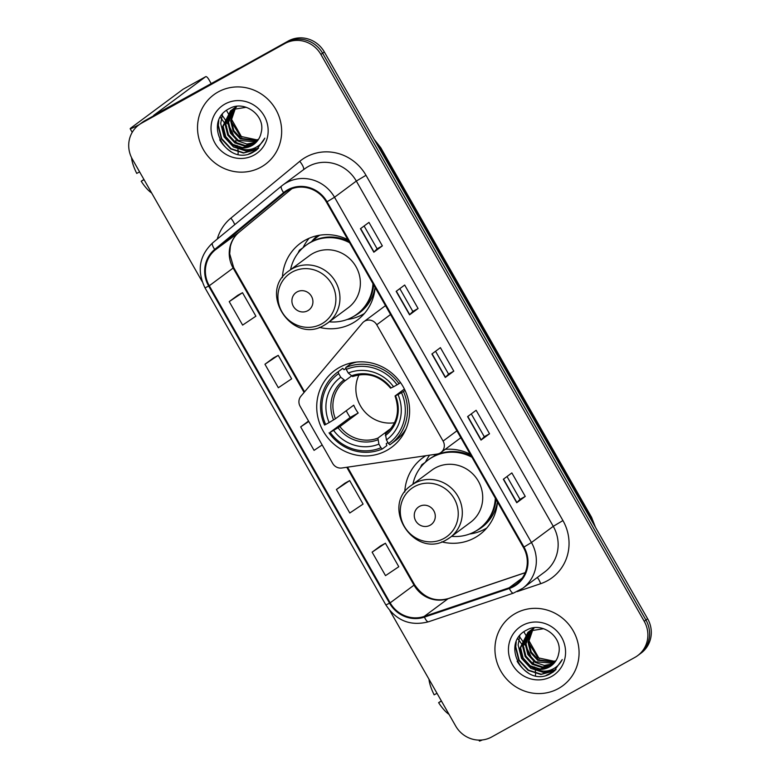 <?xml version="1.0" encoding="UTF-8"?>
<svg xmlns="http://www.w3.org/2000/svg" width="780" height="780" viewBox="0 0 780 780"><rect width="100%" height="100%" fill="white"/><g stroke="black" fill="none" stroke-linecap="round" stroke-linejoin="round"><path stroke-width="1.17" d="M364.748 321.116A9.019 8.619 -126.6 0 0 362.437 323.027L300.904 396.23A9.019 8.619 -126.6 0 0 300.144 406.351L332.68 463.398A9.019 8.619 -126.6 0 0 341.835 468L437.171 454.058A9.019 8.619 -126.6 0 0 443.098 441.08L376.75 324.763A9.019 8.619 -126.6 0 0 364.748 321.116M425.86 455.715A47.804 45.688 -126.6 0 0 422.692 457.85A47.804 45.688 -126.6 0 0 404.781 492.082M441.724 541.856A47.804 45.688 -126.6 0 0 474.844 537.732A47.804 45.688 -126.6 0 0 479.671 534.622A47.804 45.688 -126.6 0 0 497.484 501.988M429.624 455.159A47.804 45.688 -126.6 0 0 425.402 462.228M339.495 367.399A47.804 45.688 -126.6 0 0 334.678 370.51A47.804 45.688 -126.6 0 0 324.763 433.66A47.804 45.688 -126.6 0 0 386.831 450.392A47.804 45.688 -126.6 0 0 391.657 447.281A47.804 45.688 -126.6 0 0 401.573 384.13A47.804 45.688 -126.6 0 0 339.495 367.399M347.86 239.665A47.804 45.688 -126.6 0 0 305.156 240.22A47.804 45.688 -126.6 0 0 300.329 243.331A47.804 45.688 -126.6 0 0 282.418 277.563M319.371 327.337A47.804 45.688 -126.6 0 0 352.492 323.212A47.804 45.688 -126.6 0 0 357.308 320.102A47.804 45.688 -126.6 0 0 375.122 287.469M309.124 238.27A47.804 45.688 -126.6 0 0 303.04 247.708M311.532 241.722A43.748 41.808 53.4 0 1 317.626 235.599M433.894 456.241A43.748 41.808 53.4 0 1 435.552 454.291M470.213 454.184A47.804 45.688 -126.6 0 0 445.185 449.348M389.902 610.701L455.686 726.034A27.056 25.857 -126.6 0 0 491.712 736.954L634.998 657.345A27.056 25.857 -126.6 0 0 637.718 655.58L641.131 653.055A27.056 25.857 -126.6 0 0 647.624 618.755L324.314 51.928A27.056 25.857 -126.6 0 0 288.288 41.008L145.002 120.617A27.056 25.857 -126.6 0 0 142.282 122.372L140.576 123.64A27.056 25.857 -126.6 0 1 143.305 121.875A27.056 25.857 -126.6 0 0 140.576 123.64L138.869 124.907A27.056 25.857 -126.6 0 0 132.376 159.198L202.127 281.492M637.718 655.58A27.056 25.857 -126.6 0 0 644.221 621.289L320.902 54.454A27.056 25.857 -126.6 0 0 284.885 43.534L143.305 121.875L286.591 42.276A27.056 25.857 -126.6 0 1 322.608 53.196A27.056 25.857 -126.6 0 0 286.591 42.276L288.288 41.008M644.221 621.289L645.928 620.022L322.608 53.196L645.928 620.022A27.056 25.857 -126.6 0 1 639.425 654.322A27.056 25.857 -126.6 0 0 645.928 620.022L647.624 618.755M218.156 91.952A43.29 41.379 -126.6 0 0 213.788 94.77A43.29 41.379 -126.6 0 0 204.809 151.964A43.29 41.379 -126.6 0 0 261.027 167.115A43.29 41.379 -126.6 0 0 265.395 164.297A43.29 41.379 -126.6 0 0 274.375 107.104A43.29 41.379 -126.6 0 0 218.156 91.952A43.29 41.379 -126.6 0 0 213.788 94.77A43.29 41.379 -126.6 0 0 204.809 151.964A43.29 41.379 -126.6 0 0 261.027 167.115A43.29 41.379 -126.6 0 0 265.395 164.297A43.29 41.379 -126.6 0 0 274.375 107.104A43.29 41.379 -126.6 0 0 218.156 91.952M515.57 613.373A43.29 41.379 -126.6 0 0 511.202 616.19A43.29 41.379 -126.6 0 0 502.223 673.384A43.29 41.379 -126.6 0 0 558.441 688.535A43.29 41.379 -126.6 0 0 562.809 685.717A43.29 41.379 -126.6 0 0 571.789 628.524A43.29 41.379 -126.6 0 0 515.57 613.373A43.29 41.379 -126.6 0 0 511.202 616.19A43.29 41.379 -126.6 0 0 502.223 673.384A43.29 41.379 -126.6 0 0 558.441 688.535A43.29 41.379 -126.6 0 0 562.809 685.717A43.29 41.379 -126.6 0 0 571.789 628.524A43.29 41.379 -126.6 0 0 515.57 613.373M288.015 190.476A28.86 27.583 53.4 0 1 326.44 202.118L523.38 547.385A28.86 27.583 53.4 0 1 516.448 583.966A28.86 27.583 53.4 0 1 509.125 587.798L424.174 616.444A28.86 27.583 53.4 0 1 390.156 602.852L209.284 285.753A28.86 27.583 53.4 0 1 215.153 250L284.047 193.186A28.86 27.583 53.4 0 1 285.11 192.348A28.86 27.583 53.4 0 1 288.015 190.476M287.664 189.842A29.581 28.275 -126.6 0 0 283.589 192.621L214.695 249.444A29.581 28.275 -126.6 0 0 208.679 286.084L389.561 603.193A29.581 28.275 -126.6 0 0 424.418 617.126L509.379 588.471A29.581 28.275 -126.6 0 0 523.984 547.053L327.044 201.786A29.581 28.275 -126.6 0 0 287.664 189.842M525.252 496.411L520.007 499.327L516.74 502.739L525.252 496.411L511.856 472.924L503.344 479.252L516.74 502.739M489.528 433.777L484.282 436.693L481.006 440.105L489.528 433.777L476.131 410.29L467.61 416.618L481.006 440.105M364.104 225.995L377.11 248.8L373.834 252.203L382.356 245.885L368.959 222.397L360.438 228.716L373.834 252.203M377.11 248.791L382.356 245.885M418.08 308.51L412.834 311.425L409.558 314.837L418.08 308.51L404.683 285.022L396.162 291.349L409.558 314.837M453.804 371.144L448.558 374.059L445.282 377.471L453.804 371.144L440.407 347.656L431.886 353.983L445.282 377.471M284.885 43.534L141.599 123.142A27.056 25.857 -126.6 0 0 138.869 124.907M380.65 545.844L372.119 552.152L385.515 575.64L398.804 566.728L385.408 543.241L380.552 545.893M273.468 357.942L264.947 364.25L278.343 387.738L291.632 378.827L278.226 355.339L273.38 357.991M237.744 295.308L229.222 301.616L242.619 325.104L255.898 316.192L242.502 292.705L237.656 295.357M344.916 483.21L336.394 489.518L349.791 513.006L363.08 504.094L349.684 480.607L344.828 483.259M308.529 421.054L300.671 426.884L314.067 450.372L322.159 444.951M448.558 374.069L435.552 351.263M412.834 311.435L399.828 288.629M484.282 436.702L471.276 413.897M520.016 499.337L507 476.531M300.671 426.884L308.763 421.463M264.947 364.25L278.226 355.339M229.222 301.616L242.502 292.705M336.394 489.518L349.684 480.607M372.119 552.152L385.408 543.241M257.41 140.878L240.269 138.869L233.161 131.118L230.626 120.841L235.014 108.361M235.287 108.03L236.145 107.065M257.683 140.527L240.942 138.362L233.834 130.621L231.299 120.335L235.423 108.206M235.687 107.864L236.535 106.88M256.269 142.194L246.87 144.027L237.559 140.878L230.461 133.126L227.916 122.85L233.444 109.073M233.737 108.761L234.663 107.893M234.985 107.611L236.642 106.363M256.561 141.882L238.241 140.371L231.133 132.629L228.599 122.343L233.825 108.888M234.117 108.566L235.034 107.669M235.345 107.386L236.32 106.577M255.021 143.383L244.559 146.065L234.858 142.886L227.75 135.135L225.215 124.858L231.962 109.902M232.284 109.619L235.384 107.474M255.343 143.101L245.242 145.558L235.531 142.379L228.433 134.638L225.888 124.352L232.323 109.678M232.635 109.395L233.61 108.586M233.269 108.839L236.057 106.967M238.505 147.595A20.387 19.48 -126.6 0 0 251.813 145.645A20.387 19.48 -126.6 0 0 253.87 144.32A20.387 19.48 -126.6 0 0 261.212 132.386C265.765 115.596 244.589 99.869 229.7 108.439C201.952 121.29 226.249 166.159 252.115 152.782L256.103 150.384L264.839 138.138C262.168 143.374 258.092 146.932 252.603 148.814C247.864 150.326 243.165 149.916 238.505 147.595L232.157 144.885L225.049 137.143L222.514 126.857L230.568 110.848L232.674 109.483L246.197 107.289M254.027 144.193L252.184 145.373L242.531 147.566L232.83 144.388L225.722 136.646L223.187 126.36L230.909 110.594M230.568 110.848L233.347 108.976M258.453 139.415L256.639 139.815L240.376 136.325L231.328 121.66M231.046 116.873L232.03 111.179M256.639 139.815A20.387 19.48 -126.6 0 0 258.463 139.396M225.03 104.013A29.406 28.099 -126.6 0 0 215.007 143.189A29.406 28.099 -126.6 0 0 254.144 155.054A29.406 28.099 -126.6 0 0 264.176 115.869A29.406 28.099 -126.6 0 0 225.03 104.013M256.308 150.228L248.771 153.923M257.566 149.204L243.789 152.792L231.055 148.697L221.725 138.645L218.341 125.287L218.8 120.461M257.4 149.351L243.448 153.036L230.724 148.941L221.383 138.899L218.01 125.531L218.244 122.099M258.658 148.2L246.061 151.028L233.425 146.942L224.094 136.89L220.711 123.532L222.427 114.241M219.716 139.864A36.075 34.486 -126.6 0 0 231.095 151.73M139.181 124.673A36.075 1.326 150.3 0 1 130.172 128.758A36.075 1.326 150.3 0 1 131.352 127.647L183.095 89.232A4.514 1.316 -119.1 0 1 183.134 89.203A4.514 1.316 -119.1 0 1 183.183 89.183M241.81 137.28L231.358 118.96M230.841 118.043L229.661 115.986M229.359 115.46L228.667 114.241M228.491 113.929L228.101 113.256M228.023 113.1L227.458 112.125M227.292 111.823L226.473 110.399M211.224 83.665L209.02 79.784A4.514 1.316 60.9 0 0 205.764 76.635A4.514 1.316 60.9 0 0 205.715 76.664L153.679 115.352L238.241 68.659A4.514 4.309 53.4 0 1 238.924 68.347L239.304 68.221M226.649 126.614A22.552 6.581 60.9 0 0 225.907 125.336M225.235 124.225A22.552 6.581 60.9 0 0 223.762 121.953M223.324 121.309A22.552 6.581 60.9 0 0 221.452 118.745M221.218 118.443A22.552 6.581 60.9 0 0 220.311 117.302M238.007 154.186A30.664 8.95 60.9 0 0 238.144 152.217M238.144 151.876A30.664 8.95 60.9 0 0 237.91 149.233M237.422 146.591A30.664 8.95 60.9 0 0 237.178 145.567M236.447 142.935A30.664 8.95 60.9 0 0 235.667 140.566M234.39 137.173A30.664 8.95 60.9 0 0 228.823 125.648M139.601 171.863L136.734 173.413A23.449 6.844 60.9 0 1 131.576 157.706M143.939 179.478L141.2 181.243L144.066 179.692M141.2 181.243A23.449 6.844 60.9 0 0 151.612 192.933M227.945 124.117A30.664 8.95 60.9 0 0 226.57 121.836M225.722 120.49A30.664 8.95 60.9 0 0 224.659 118.891M224.386 118.472A30.664 8.95 60.9 0 0 223.987 117.887M223.733 117.526A30.664 8.95 60.9 0 0 222.251 115.479M359.005 374.868A33.374 31.892 -126.6 0 0 362.68 409.256A33.374 31.892 -126.6 0 0 394.524 422.731M387.894 442.474L386.236 443.703L386.841 445.614L382.288 448.997L380.962 447.74A42.929 41.038 -126.6 0 1 330.125 432.325L333.616 430.385A38.785 37.07 -126.6 0 0 378.895 444.113L377.91 438.097L391.102 428.317M338.686 373.61L338.208 371.719A44.733 42.754 -126.6 0 0 337.36 372.343A44.733 42.754 -126.6 0 0 324.568 425.022L325.66 424.495A42.929 41.038 -126.6 0 1 338.686 373.61L340.753 377.237A38.785 37.07 -126.6 0 0 329.15 422.555L335.429 418.753L353.73 405.171A33.374 31.892 -126.6 0 0 358.195 413L339.895 426.582L333.616 430.385M351.439 376.038L345.169 380.698L340.753 377.237M330.125 432.325L350.22 417.427A42.841 40.95 53.4 0 1 346.271 410.709M338.208 371.719L342.771 368.345L344.048 369.74L345.95 368.326L344.048 369.73M390.683 444.181A44.733 42.754 -126.6 0 0 403.465 391.502L401.524 392.662A42.929 41.038 -126.6 0 1 388.508 443.547L389.825 444.805A44.733 42.754 -126.6 0 0 390.683 444.181L395.236 440.798A44.733 42.754 -126.6 0 0 406.078 428.776M342.771 368.345A44.733 42.754 -126.6 0 0 341.913 368.959L337.36 372.343M405.025 390.341L403.465 391.502M329.043 432.851A44.733 42.754 -126.6 0 0 382.288 448.997M388.508 443.547L386.441 439.92A38.785 37.07 -126.6 0 0 398.034 394.602L401.524 392.662M378.895 444.113L380.962 447.74M329.15 422.555L325.66 424.495M398.034 394.602L395.197 395.86L404.391 389.035M395.05 395.996C400.267 411.372 397.069 424.008 385.447 433.914L386.441 439.92M385.359 435.63A34.691 33.16 -126.6 0 0 395.558 395.801L395.197 395.86M356.567 362.066A44.733 42.754 -126.6 0 0 350.308 364.153L345.755 367.536L346.223 369.427A42.929 41.038 -126.6 0 1 397.059 384.832L398.999 383.672A44.733 42.754 -126.6 0 0 345.755 367.536M398.999 383.672L400.501 382.561M397.059 384.832L393.569 386.773A38.785 37.07 -126.6 0 0 348.29 373.045L346.223 369.427M390.731 388.031L393.569 386.773M348.29 373.045L352.619 376.555C367.282 371.885 379.938 375.755 390.585 388.167M350.22 417.427L358.195 413M307.769 310.713A10.822 10.345 -126.6 0 0 311.464 296.293A10.822 10.345 -126.6 0 0 297.053 291.925A10.822 10.345 -126.6 0 0 293.368 306.345A10.822 10.345 -126.6 0 0 307.769 310.713M324.48 325.055A32.467 31.034 -126.6 0 0 327.756 322.94L348.173 307.788A32.467 31.034 -126.6 0 0 354.91 264.898A32.467 31.034 -126.6 0 0 312.741 253.539A32.467 31.034 -126.6 0 0 309.465 255.645L289.058 270.796C257.293 291.837 292.13 345.374 324.402 325.114L327.756 322.94A32.467 31.034 -126.6 0 0 334.493 280.049A32.467 31.034 -126.6 0 0 292.334 268.69A32.467 31.034 -126.6 0 0 289.058 270.796M329.277 321.818A42.841 40.95 -126.6 0 0 352.589 317.011A42.841 40.95 -126.6 0 0 356.909 314.223A42.841 40.95 -126.6 0 0 372.957 283.676M349.606 242.736A42.841 40.95 -126.6 0 0 310.167 242.639A42.841 40.95 -126.6 0 0 305.838 245.417A42.841 40.95 -126.6 0 0 290.569 269.675M356.909 314.223L357.767 313.589A42.841 40.95 -126.6 0 0 373.678 284.934M348.757 241.234A42.841 40.95 -126.6 0 0 311.015 242.005A42.841 40.95 -126.6 0 0 306.696 244.793L305.838 245.417M319.712 235.219A42.841 40.95 -126.6 0 0 317.762 236.574A42.841 40.95 -126.6 0 0 312.595 241.166M364.416 313.492A46.898 44.83 53.4 0 1 362.905 314.369A46.898 44.83 53.4 0 1 347.295 319.478L347.227 319.488M297.999 253.169L298.028 253.11A46.898 44.83 53.4 0 1 299.471 250.175L302.962 247.786M336.443 235.667L336.414 235.726A43.241 41.33 -126.6 0 1 337.028 235.804M298.184 252.935L299.471 250.175M430.131 525.233A10.822 10.345 -126.6 0 0 433.826 510.812A10.822 10.345 -126.6 0 0 419.416 506.444A10.822 10.345 -126.6 0 0 415.72 520.865A10.822 10.345 -126.6 0 0 430.131 525.233M446.842 539.575A32.467 31.034 -126.6 0 0 450.119 537.459L470.535 522.308A32.467 31.034 -126.6 0 0 477.262 479.417A32.467 31.034 -126.6 0 0 435.103 468.049A32.467 31.034 -126.6 0 0 431.827 470.165L411.411 485.316C379.645 506.357 414.482 559.894 446.755 539.633L450.119 537.459A32.467 31.034 -126.6 0 0 456.856 494.569A32.467 31.034 -126.6 0 0 414.687 483.21A32.467 31.034 -126.6 0 0 411.411 485.316M451.639 536.338A42.841 40.95 -126.6 0 0 474.952 531.531A42.841 40.95 -126.6 0 0 479.271 528.742A42.841 40.95 -126.6 0 0 495.319 498.196M471.968 457.255A42.841 40.95 -126.6 0 0 432.52 457.158A42.841 40.95 -126.6 0 0 428.2 459.937A42.841 40.95 -126.6 0 0 412.932 484.195M479.271 528.742L480.119 528.109A42.841 40.95 -126.6 0 0 496.041 499.453M471.11 455.754A42.841 40.95 -126.6 0 0 433.378 456.524A42.841 40.95 -126.6 0 0 429.049 459.313L428.2 459.937M436.478 454.155A42.841 40.95 -126.6 0 0 434.957 455.686M486.779 528.011A46.898 44.83 53.4 0 1 485.257 528.889A46.898 44.83 53.4 0 1 469.657 533.998L469.579 534.008M420.361 467.688L420.391 467.63A46.898 44.83 53.4 0 1 421.834 464.695L425.315 462.306M458.796 450.187L458.776 450.245A43.241 41.33 -126.6 0 1 459.381 450.323M420.547 467.454L421.834 464.695M517.13 661.284A36.075 34.486 -126.6 0 0 528.508 673.159M482.332 739.937A36.075 1.326 150.3 0 1 479.388 741L478.871 740.093M539.224 658.71L528.772 640.38M528.255 639.463L527.075 637.406M526.773 636.88L526.081 635.661M525.905 635.349L525.515 634.676M525.437 634.53L524.872 633.545M524.706 633.243L523.887 631.819M524.062 648.034A22.552 6.581 60.9 0 0 523.322 646.756M522.649 645.645A22.552 6.581 60.9 0 0 521.176 643.373M520.738 642.73A22.552 6.581 60.9 0 0 518.866 640.166M518.632 639.863A22.552 6.581 60.9 0 0 517.725 638.722M535.421 675.607A30.664 8.95 60.9 0 0 535.558 673.637M535.558 673.296A30.664 8.95 60.9 0 0 535.324 670.654M534.836 668.021A30.664 8.95 60.9 0 0 534.592 666.988M533.861 664.355A30.664 8.95 60.9 0 0 533.081 661.986M531.804 658.593A30.664 8.95 60.9 0 0 526.237 647.068M437.014 693.283L434.148 694.834A23.449 6.844 60.9 0 1 429 679.243M441.353 700.898L438.613 702.663L441.48 701.113M438.613 702.663A23.449 6.844 60.9 0 0 449.026 714.353M525.359 645.548A30.664 8.95 60.9 0 0 523.984 643.266M523.136 641.92A30.664 8.95 60.9 0 0 522.073 640.312M521.8 639.892A30.664 8.95 60.9 0 0 521.401 639.317M521.147 638.957A30.664 8.95 60.9 0 0 519.665 636.899M554.824 662.298L537.683 660.289L530.575 652.548L528.041 642.262L532.428 629.792M532.701 629.45L533.559 628.485M555.097 661.947L538.356 659.792L531.248 652.041L528.713 641.755L532.837 629.626M533.101 629.284L533.949 628.3M553.683 663.624L544.284 665.447L534.973 662.298L527.875 654.547L525.33 644.27L530.858 630.493M531.151 630.191L532.077 629.314M532.399 629.041L534.056 627.783M553.975 663.302L535.655 661.791L528.548 654.05L526.012 643.763L531.239 630.308M531.531 629.996L532.447 629.099M532.76 628.807L533.734 628.007M552.435 664.813L541.973 667.485L532.272 664.307L525.164 656.555L522.629 646.279L529.376 631.322M529.698 631.039L532.798 628.894M552.757 664.521L542.656 666.978L532.945 663.8L525.847 656.058L523.302 645.772L529.737 631.098M530.049 630.815L531.024 630.006M530.683 630.259L533.471 628.387M535.918 669.016A20.387 19.48 -126.6 0 0 549.227 667.066A20.387 19.48 -126.6 0 0 551.284 665.74A20.387 19.48 -126.6 0 0 558.617 653.816C563.179 637.016 542.002 621.289 527.114 629.86C499.366 642.71 523.663 687.59 549.529 674.212L553.517 671.804L562.253 659.558C559.582 664.794 555.506 668.362 550.017 670.244C545.279 671.746 540.579 671.336 535.918 669.016L529.562 666.315L522.463 658.564L519.928 648.287L527.982 632.268L530.088 630.903L543.611 628.709M551.441 665.623L549.598 666.793L539.945 668.986L530.244 665.808L523.136 658.067L520.601 647.78L528.323 632.014M527.982 632.268L530.761 630.396M555.867 660.835L554.053 661.235L537.791 657.745L528.742 643.081M528.46 638.303L529.444 632.6M554.053 661.235A20.387 19.48 -126.6 0 0 555.877 660.816M522.444 625.433A29.406 28.099 -126.6 0 0 512.421 664.609A29.406 28.099 -126.6 0 0 551.558 676.475A29.406 28.099 -126.6 0 0 561.59 637.299A29.406 28.099 -126.6 0 0 522.444 625.433M553.722 671.648L546.185 675.343M554.98 670.634L541.203 674.212L528.469 670.117L519.139 660.065L515.755 646.708L516.214 641.891M554.814 670.771L540.862 674.466L528.128 670.371L518.798 660.319L515.424 646.961L515.658 643.519M556.072 669.62L543.475 672.448L530.839 668.362L521.508 658.31L518.125 644.953L519.841 635.661M443.098 441.08L456.895 430.833M376.75 324.763L390.556 314.515M594.106 524.93A36.075 34.486 -126.6 0 0 590.986 517.852L380.211 148.317A36.075 34.486 -126.6 0 0 375.697 142.009M379.567 148.795L380.211 148.317A18.037 0.663 -29.7 0 0 380.796 147.761L591.572 517.296L595.491 527.348M145.002 120.617L141.599 123.142M324.314 51.928L320.902 54.454M591.572 517.296A18.037 0.663 -29.7 0 1 590.986 517.852L590.343 518.329M217.249 239.089A45.094 43.105 53.4 0 1 230.861 218.147L299.754 161.333A45.094 43.105 53.4 0 1 365.995 175.295L562.936 520.562L553.264 526.334L356.323 181.067A36.075 34.486 -126.6 0 0 308.295 166.511A36.075 34.486 -126.6 0 0 304.658 168.851L282.848 185.035A36.075 34.486 53.4 0 1 286.494 182.695A36.075 34.486 53.4 0 1 334.523 197.252L327.044 201.786M562.936 520.562A45.094 43.105 53.4 0 1 547.55 580.651A45.094 43.105 53.4 0 1 540.667 583.693L517.179 591.62M544.596 572.062A36.075 34.486 -126.6 0 0 553.264 526.334L531.453 542.519A36.075 34.486 53.4 0 1 522.795 588.247L544.596 572.062M281.463 186.127L212.638 242.892A9.019 2.652 50.5 0 0 212.599 242.921L281.492 186.098A9.019 2.652 50.5 0 1 281.522 186.079A36.075 34.486 53.4 0 1 282.848 185.035L281.492 186.098A9.019 2.652 50.5 0 0 283.589 192.621M214.695 249.444A9.019 2.652 50.5 0 1 212.599 242.921C199.261 255.723 196.726 270.699 205.003 287.869L208.679 286.084M389.561 603.193L385.876 604.968C396.386 620.783 410.592 626.389 428.483 621.787L513.435 593.132L522.795 588.247M424.418 617.126A9.019 2.535 71.4 0 0 428.483 621.787M509.379 588.471A9.019 2.535 71.4 0 0 513.435 593.132M523.984 547.053L531.453 542.519L334.523 197.252L356.323 181.067L365.995 175.295M230.861 218.147A9.019 2.652 -129.5 0 1 234.673 224.718M299.754 161.333A9.019 2.652 -129.5 0 1 303.508 169.708M537.264 577.502A9.019 2.535 -108.6 0 1 540.667 583.693M390.156 602.852L414.014 585.156A28.86 27.583 -126.6 0 0 448.022 598.748L525.184 572.715M424.174 616.444L448.022 598.748A16.234 4.563 -108.6 0 1 448.393 598.553L525.223 572.637M509.125 587.798L522.23 578.068M284.047 193.186L286.211 191.578M215.153 250L239.002 232.294A28.86 27.583 -126.6 0 0 233.142 268.047L304.093 392.447M239.119 232.206A16.234 4.768 -129.5 0 1 239.06 232.255L291.827 188.74L239.002 232.294A16.234 4.768 -129.5 0 0 239.06 232.255C234.643 235.93 231.738 240.727 230.344 246.636L229.7 253.831L233.668 267.55L304.58 391.872M209.284 285.753L233.142 268.047A16.234 0.595 -29.7 0 0 233.668 267.55M346.778 467.279L414.014 585.156A16.234 0.595 -29.7 0 0 414.541 584.649C423.413 597.597 434.704 602.238 448.393 598.553M445.487 377.305L432.101 353.827M409.763 314.671L396.377 291.194M374.039 252.037L360.652 228.559M481.211 439.93L467.825 416.462M516.945 502.564L503.549 479.095M237.374 69.303L238.241 68.659M205.715 76.664L183.095 89.232M339.895 426.582A33.374 31.892 -126.6 0 0 377.91 438.097M345.169 380.698A33.374 31.892 -126.6 0 0 335.429 418.753M338.032 427.752A34.691 33.16 -126.6 0 0 377.822 439.813M343.756 380.094A34.691 33.16 -126.6 0 0 333.567 419.923M391.092 387.972A34.691 33.16 -126.6 0 0 351.302 375.911M321.672 323.885A29.825 28.509 -126.6 0 0 331.841 284.135A29.825 28.509 -126.6 0 0 292.13 272.093A29.825 28.509 -126.6 0 0 281.96 311.844A29.825 28.509 -126.6 0 0 321.672 323.885M353.671 316.387A43.241 41.33 -126.6 0 0 375.102 287.43M444.025 538.405A29.825 28.509 -126.6 0 0 454.204 498.654A29.825 28.509 -126.6 0 0 414.492 486.613A29.825 28.509 -126.6 0 0 404.323 526.364A29.825 28.509 -126.6 0 0 444.025 538.405M476.024 530.907A43.241 41.33 -126.6 0 0 497.465 501.95M363.831 321.711L385.486 305.633M440.934 452.507L460.834 437.736M374.127 139.259L380.796 147.761M205.003 287.869L385.876 604.968M347.529 467.161L414.541 584.649M236.603 106.363L235.979 106.831M132.22 132.337L130.172 128.758M183.134 89.203L205.764 76.635M404.976 431.213L403.991 431.944M319.556 235.238L317.762 236.574M534.017 627.783L533.393 628.251"/></g></svg>
